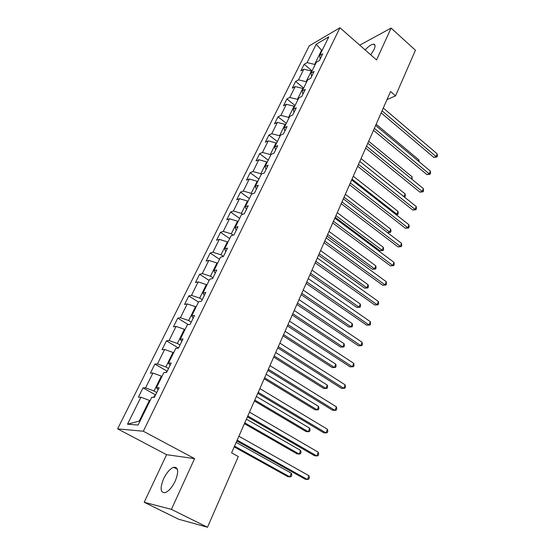 <?xml version="1.0" encoding="UTF-8"?>
<svg xmlns="http://www.w3.org/2000/svg" width="555" height="555" viewBox="0 0 555 555"><rect width="100%" height="100%" fill="white"/><g stroke="black" fill="none" stroke-linecap="round" stroke-linejoin="round"><path stroke-width="0.83" d="M175.262 481.032C178.946 471.493 178.398 466.908 173.618 467.282C170.01 468.767 166.673 472.589 163.614 478.757C159.812 488.338 160.367 492.965 165.272 492.639C168.886 491.092 172.216 487.228 175.262 481.032M370.719 54.813L374.07 49.506C375.513 46.176 375.346 44.4 373.591 44.164C371.364 44.31 368.562 46.225 365.162 49.929M144.189 502.282L171.419 509.365L194.583 458.617L166.59 454.691L144.189 502.282L178.682 519.244L207.487 527.25L238.317 456.529L231.595 452.825L390.553 91.519L395.555 95.849L415.438 50.248L391.095 28.083L359.737 45.156M166.59 454.691L117.618 428.862L309.239 45.864L339.938 27.75L143.322 431.228L117.618 428.862M261.377 174.103L264.367 172.889L268.114 165.244L265.117 166.493L271.034 154.45L274.045 153.145L277.708 145.66L274.69 146.999L280.483 135.219L283.508 133.824L287.095 126.505L284.063 127.927L289.731 116.397L292.776 114.913L296.287 107.753L293.234 109.266L298.784 97.971L301.844 96.41L305.278 89.397L302.211 90.985L307.643 79.927L310.717 78.29L314.088 71.422L311.008 73.087L316.329 62.257L319.416 60.544L322.712 53.814L319.618 55.562L328.803 36.866L316.211 44.24L307.082 62.625L304.147 64.283L300.879 70.839L303.807 69.215L298.521 79.858L295.607 81.439L292.27 88.134L295.184 86.58L289.793 97.444L286.886 98.95L283.487 105.783L286.387 104.298L280.879 115.391L277.993 116.821L274.517 123.793L277.403 122.391L271.777 133.713L268.904 135.066L265.359 142.184L268.225 140.866L262.487 152.424L259.629 153.693L256.015 160.957L258.859 159.729L252.99 171.537L250.159 172.716L246.462 180.139L249.285 178.994L243.291 191.059L240.481 192.148L236.707 199.731L239.51 198.683L233.384 211.011L230.596 212.003L226.738 219.752L229.513 218.802L223.256 231.407L220.495 232.295L216.547 240.218L219.301 239.371L212.898 252.254L210.165 253.038L206.134 261.141L208.853 260.399L202.311 273.58L199.606 274.246L195.485 282.537L198.177 281.905L191.482 295.385L188.804 295.94L184.586 304.418L187.25 303.911L180.396 317.703L177.76 318.133L173.438 326.805L176.067 326.423L169.06 340.534L166.451 340.839L162.032 349.712L164.627 349.463L157.447 363.913L154.88 364.08L150.356 373.168L152.909 373.05L145.563 387.848L143.03 387.876L138.403 397.179L140.915 397.207L127.504 424.2L138.091 425.033L151.702 397.331L154.38 397.359L159.112 387.702L156.42 387.73L163.878 372.558L166.59 372.433L171.211 363.012L168.477 363.192L175.755 348.38L178.509 348.117L183.018 338.918L180.25 339.237L187.347 324.779L190.143 324.377L194.541 315.393L191.739 315.85L198.669 301.733L201.5 301.199L205.794 292.429L202.957 293.012L209.728 279.227L212.593 278.561L216.783 269.994L213.918 270.708L220.536 257.236L223.422 256.452L227.522 248.085L224.622 248.911L231.095 235.743L234.009 234.841L238.019 226.669L235.091 227.605L241.418 214.736L244.36 213.724L248.272 205.732L245.324 206.779L251.505 194.195L254.474 193.084L258.304 185.266L255.328 186.411L261.377 174.103L260.857 173.729L266.691 161.873L267.198 162.254M156.746 392.531L154.026 390.998L161.339 376.13L161.949 376.484M158.126 389.714L156.42 387.73M145.563 387.848L154.026 390.998M152.909 373.05L161.339 376.13M168.519 368.499L165.855 366.952L172.994 352.432L173.59 352.786M170.094 365.294L168.477 363.192M157.447 363.913L165.855 366.952M164.627 349.463L172.994 352.432M180.021 345.037L177.399 343.469L184.371 329.288L184.961 329.642M181.769 341.464L180.25 339.237M169.06 340.534L177.399 343.469M176.067 326.423L184.371 329.288M191.253 322.115L188.679 320.526L195.492 306.672L196.068 307.033M193.175 318.188L191.739 315.85M180.396 317.703L188.679 320.526M187.25 303.911L195.492 306.672M202.228 299.714L199.703 298.111L206.356 284.576L206.925 284.937M204.309 295.461L202.957 293.012M191.482 295.385L199.703 298.111M198.177 281.905L206.356 284.576M212.953 277.826L210.47 276.21L216.977 262.973L217.532 263.341M215.187 273.254L213.918 270.708M202.311 273.58L210.47 276.21M208.853 260.399L216.977 262.973M223.436 256.424L221.001 254.794L227.363 241.855L227.911 242.223M225.823 251.554L224.622 248.911M212.898 252.254L221.001 254.794M219.301 239.371L227.363 241.855M233.128 235.119L231.296 233.856L237.519 221.195L238.053 221.57M236.215 230.339L235.091 227.605M223.256 231.407L231.296 233.856M229.513 218.802L237.519 221.195M242.681 214.299L241.37 213.377L247.454 200.993L247.981 201.368M246.378 209.596L245.324 206.779M233.384 211.011L241.37 213.377M239.51 198.683L247.454 200.993M252.095 193.972L251.221 193.334L257.173 181.221L257.693 181.603M256.32 189.317L255.328 186.411M243.291 191.059L251.221 193.334M249.285 178.994L257.173 181.221M266.039 169.469L265.117 166.493M252.99 171.537L260.857 173.729M258.859 159.729L266.691 161.873M270.798 154.928L270.292 154.54L276.001 142.933L276.501 143.322M275.558 150.058L274.69 146.999M262.487 152.424L270.292 154.54M268.225 140.866L276.001 142.933M280.032 136.142L279.533 135.753L285.117 124.389L285.61 124.778M284.868 131.056L284.063 127.927M271.777 133.713L279.533 135.753M277.403 122.391L285.117 124.389M289.065 117.75L288.579 117.362L294.053 106.227L294.532 106.615M293.977 112.45L293.234 109.266M280.879 115.391L288.579 117.362M286.387 104.298L294.053 106.227M297.917 99.733L297.438 99.345L302.794 88.439L303.273 88.828M302.905 94.239L302.211 90.985M289.793 97.444L297.438 99.345M295.184 86.58L302.794 88.439M306.589 82.084L306.117 81.696L311.369 71.005L311.834 71.401M311.646 76.403L311.008 73.087M298.521 79.858L306.117 81.696M303.807 69.215L311.369 71.005M315.087 64.789L314.616 64.401L321.574 50.248L322.032 50.644M320.207 58.927L319.618 55.562M307.082 62.625L314.616 64.401M316.211 44.24L321.574 50.248L322.483 49.735M171.419 509.365L207.487 527.25M194.583 458.617L143.322 431.228M339.938 27.75L376.554 59.94L391.095 28.083M386.988 99.622L395.555 95.849M150.023 400.752L149.406 400.405L139.236 421.085L140.006 421.134M127.504 424.2L139.236 421.085M140.915 397.207L149.406 400.405M304.147 64.283L312.083 70.901M295.607 81.439L303.661 88.037M286.886 98.95L295.073 105.519M277.993 116.821L286.311 123.356M268.904 135.066L277.361 141.567M259.629 153.693L268.231 160.159M250.159 172.716L258.901 179.147M240.481 192.148L249.375 198.537M230.596 212.003L239.642 218.351M220.495 232.295L229.694 238.595M210.165 253.038L219.53 259.289M199.606 274.246L209.131 280.442M188.804 295.94L198.503 302.073M177.76 318.133L188.346 324.633M166.451 340.839L178.523 348.041M154.88 364.08L167.194 371.205M143.03 387.876L155.587 394.903M381.153 112.894L433.774 157.363L436.112 156.593L382.062 110.82M437.201 153.86L437.382 155.934L436.945 157.023L436.112 156.593L437.201 153.86L383.283 108.052M436.945 157.023L433.774 157.363M418.456 161.165L418.956 159.944L376.158 124.244M418.956 159.944L419.129 161.727M373.48 130.328L426.899 174.575L429.23 173.854L374.368 128.309M430.34 171.065L430.534 173.139L430.09 174.256L429.23 173.854L430.34 171.065L375.61 125.479M430.09 174.256L426.899 174.575M365.655 148.116L419.885 192.127L422.216 191.454L366.522 146.152M423.347 188.61L423.548 190.677L423.097 191.815L422.216 191.454L423.347 188.61L367.792 143.266M423.097 191.815L419.885 192.127M411.283 178.766L412.101 176.768L368.68 141.248M412.101 176.768L412.06 179.397M357.67 166.257L412.733 210.019L415.064 209.401L416.222 206.502L359.806 161.415L403.985 196.692L405.115 193.91L361.048 158.577M403.957 196.699L404.505 197.136M405.115 193.91L405.337 195.915L404.886 197.025M416.222 206.502L416.437 208.562L415.973 209.721L415.064 209.401L358.509 164.356M415.973 209.721L412.733 210.019M349.525 184.78L405.441 228.265L407.772 227.703L350.337 182.942M408.952 224.747L409.174 226.801L408.709 227.98L407.772 227.703L408.952 224.747L351.655 179.938M408.709 227.98L405.441 228.265M341.207 203.685L398.004 246.871L400.328 246.371L341.984 201.916M401.536 243.354L401.771 245.407L401.293 246.607L400.328 246.371L401.536 243.354L343.337 198.85M401.293 246.607L398.004 246.871M352.016 179.119L396.846 214.209L397.997 211.379L353.278 176.254M395.826 214.48L397.775 214.514L396.187 214.764M397.997 211.379L398.233 213.384L397.775 214.514M344.058 197.198L389.568 232.073L390.748 229.187L345.349 194.278M387.452 232.587L390.526 232.337L387.473 232.6M390.748 229.187L390.991 231.185L390.526 232.337M335.22 217.296L379.946 250.763L382.152 250.284L383.352 247.343L337.253 212.669M335.942 215.645L382.152 250.284L383.13 250.506L379.946 250.763M383.352 247.343L383.609 249.334L383.13 250.506M332.716 222.985L390.415 265.859L392.739 265.422L333.465 221.285M393.967 262.342L394.223 264.381L393.731 265.616L392.739 265.422L393.967 262.342L334.838 218.157M393.731 265.616L390.415 265.859M326.964 236.055L372.391 269.272L374.59 268.856L375.811 265.859L329.004 231.428M327.665 234.474L374.59 268.856L375.596 269.036L372.391 269.272M375.811 265.859L376.082 267.836L375.596 269.036M324.044 242.701L382.673 285.235L384.997 284.861L324.758 241.071M386.245 281.718L386.516 283.751L386.016 285.006L384.997 284.861L386.245 281.718L326.167 237.873M386.016 285.006L382.673 285.235M318.542 255.196L364.677 288.156L366.876 287.795L368.118 284.736L320.575 250.576M319.208 253.684L366.876 287.795L367.91 287.934L364.677 288.156M368.118 284.736L368.409 286.713L367.91 287.934M315.184 262.834L374.771 305.007L377.088 304.695L315.864 261.28M378.364 301.49L378.649 303.516L378.135 304.792L377.088 304.695L378.364 301.49L317.307 258.013M378.135 304.792L374.771 305.007M309.954 274.732L356.81 307.414L359.002 307.116L360.278 303.994L311.979 270.118M310.585 273.289L359.002 307.116L360.07 307.206L356.81 307.414M360.278 303.994L360.577 305.965L360.07 307.206M306.131 283.404L366.702 325.188L369.019 324.952L306.783 281.933M370.324 321.678L370.622 323.69L370.095 325.001L369.019 324.952L370.324 321.678L308.247 278.596M370.095 325.001L366.702 325.188M301.178 294.677L348.79 327.061L350.975 326.833L352.272 323.648L303.197 290.078M301.774 293.311L350.975 326.833L352.071 326.874L348.79 327.061M352.272 323.648L352.585 325.605L352.071 326.874M296.883 304.431L358.468 345.8L360.778 345.633L297.494 303.044M362.11 342.289L362.422 344.294L361.888 345.626L360.778 345.633L362.11 342.289L298.999 299.631M361.888 345.626L358.468 345.8M292.214 315.039L340.597 347.111L342.775 346.951L344.1 343.698L294.233 310.453M292.783 313.755L342.775 346.951L343.906 346.944L340.597 347.111M344.1 343.698L344.433 345.647L343.906 346.944M287.428 325.917L350.059 366.848L352.356 366.758L288.003 324.62M353.715 363.338L354.048 365.336L353.507 366.695L352.356 366.758L353.715 363.338L289.537 321.13M283.064 335.844L332.244 367.577L334.415 367.486L335.768 364.163L285.076 331.266M283.591 334.644L334.415 367.486L335.574 367.424L336.115 366.099L335.768 364.163M277.764 347.888L341.464 388.347L343.76 388.333L278.291 346.688M345.148 384.844L345.494 386.821L344.939 388.216L343.76 388.333L345.148 384.844L279.866 343.115M273.712 357.094L323.711 388.465L325.875 388.451L327.256 385.059L275.724 352.529M274.205 355.977L325.875 388.451L327.068 388.34L327.616 386.988L327.256 385.059M267.878 370.358L332.688 410.318L334.97 410.381L268.363 369.255M336.392 406.815L336.753 408.785L336.191 410.207L334.97 410.381L336.392 406.815L269.973 365.606M264.166 378.808L314.997 409.798L317.155 409.861L318.563 406.399L266.164 374.257M264.61 377.782L317.155 409.861L318.383 409.694L318.945 408.307L318.563 406.399M257.77 393.342L323.711 432.768L325.993 432.921L258.207 392.343M327.443 429.272L327.825 431.228L327.249 432.678L325.993 432.921L327.443 429.272L259.851 388.604M254.398 400.994L306.096 431.582L308.247 431.728L309.683 428.189L256.389 396.471M254.807 400.072L308.247 431.728L309.51 431.499L310.085 430.09L309.683 428.189M247.419 416.861L314.539 455.717L316.808 455.96L247.814 415.966M318.293 452.228L318.695 454.163L318.105 455.655L316.808 455.96L318.293 452.228L249.493 412.143M167.131 371.337L165.792 372.474M244.415 423.687L297.008 453.844L299.145 454.066L300.616 450.459L246.399 419.178M244.783 422.861L299.145 454.066L300.449 453.782L301.032 452.339L300.616 450.459M236.832 440.934L305.167 479.18L307.421 479.513L237.172 440.15M308.941 475.704L309.364 477.619L308.753 479.145L307.421 479.513L308.941 475.704L238.893 436.237M155.421 395.229L154.207 396.09L153.589 397.352M234.21 446.886L287.719 476.585L289.849 476.898L291.347 473.207L236.187 442.397M234.529 446.164L289.849 476.898L291.188 476.544L291.784 475.073L291.347 473.207M177.427 469.273L173.618 467.282M375.007 45.427L373.591 44.164"/></g></svg>
